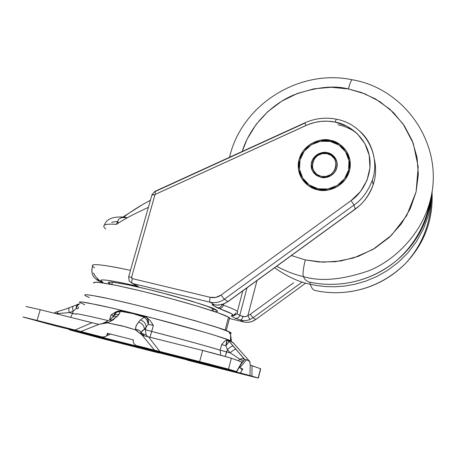 <?xml version="1.0" encoding="UTF-8"?>
<svg xmlns="http://www.w3.org/2000/svg" width="456" height="456" viewBox="0 0 456 456"><rect width="100%" height="100%" fill="white"/><g stroke="black" fill="none" stroke-linecap="round" stroke-linejoin="round"><path stroke-width="0.68" d="M327.043 153.678C342.103 156.191 336.14 180.069 321.298 176.358L325.972 176.438L330.372 174.768L333.832 171.604L335.815 167.437L336.015 162.906L334.419 158.699L331.267 155.462L327.043 153.678L322.392 153.615L318.02 155.285L314.577 158.42L312.594 162.564L312.366 167.078L313.933 171.291L317.068 174.545L321.298 176.358C306.25 173.702 312.332 150.03 327.043 153.678L327.414 152.965L327.043 153.678M336.739 161.15C335.137 156.807 332.031 154.077 327.414 152.965C323.68 151.517 313.124 154.06 311.414 163.886L312.217 170.401C308.022 161.498 317.621 150.508 327.414 152.965L327.305 152.652L327.414 152.965C331.01 153.244 334.117 155.969 336.739 161.15M330.155 141.394C337.537 141.924 352.619 152.56 348.509 170.333C343.562 187.724 325.065 191.263 318.14 188.812L318.664 190.01L318.14 188.812C311.174 187.935 297.905 179.316 299.41 163.128C302.106 143.857 322.916 138.504 330.155 141.394L338.985 145.088L345.591 151.831L348.965 160.62L348.566 170.116L344.428 178.86L337.178 185.495L327.938 188.989L318.14 188.812L309.299 184.993L302.767 178.153L299.512 169.347L300.014 159.919L304.169 151.295L311.34 144.757L320.46 141.28L330.155 141.394M350.174 167.472L348.84 159.908M321.035 177.395L316.316 175.343L313.517 172.613L311.562 168.549L311.288 163.59C312.998 153.752 323.566 151.204 327.305 152.652C331.102 152.977 338.74 158.255 336.95 167.346C334.624 176.671 324.683 178.724 321.035 177.395L326.131 177.481L330.942 175.657L334.71 172.208L336.876 167.66L337.098 162.718L335.348 158.129L331.911 154.595L327.305 152.652L322.232 152.589L317.462 154.402L313.705 157.827L311.539 162.342L311.294 167.266L313.004 171.861L316.424 175.417L321.035 177.395M302.334 177.435L306.261 183.979M306.238 183.962L304.232 181.22M348.834 159.879L349.872 163.909M330.788 141.531L330.418 140.368C338.13 140.915 353.907 152.065 349.552 170.641C344.348 188.75 325.094 192.403 317.878 189.85L308.655 185.866L301.832 178.724L298.441 169.535L298.965 159.703L303.303 150.702L310.787 143.879L320.3 140.254L330.418 140.368L339.623 144.227L346.526 151.261L350.048 160.432L349.632 170.339L345.312 179.464L337.748 186.39L328.103 190.038L317.878 189.85C310.616 188.932 296.81 179.977 298.332 163.128C301.085 142.979 322.854 137.347 330.418 140.368L330.788 141.531M349.917 159.714L346.332 153.056L347.455 154.658M212.599 308.296L211.954 310.718L212.599 308.296M112.415 282.224L111.766 284.493L112.415 282.224M217.221 310.667L207.343 306.295L191.11 301.006L169.957 294.958L147.533 289.207L127.84 284.778L114.245 282.418C110.973 282.019 109.138 282.025 108.739 282.424C108.391 282.783 109.183 283.432 111.121 284.367L108.944 283.068C104.641 280.651 121.969 282.56 159.475 292.188C195.527 302.077 214.434 308.005 216.201 309.977C217.78 310.878 217.957 311.414 216.742 311.573L214.542 311.59C217.284 311.699 218.179 311.391 217.221 310.667L217.221 310.661M337.976 124.79C343.909 125.873 349.912 128.427 355.976 132.451M302.185 282.042L253.051 317.775L255.662 319.462C251.934 322.056 247.904 322.877 243.567 321.919C247.904 322.877 251.934 322.056 255.662 319.462L253.051 317.775L249.871 319.553C246.679 320.773 243.493 320.927 240.323 320.009L243.567 321.919L229.944 318.601L243.567 321.919L240.323 320.009L235.176 318.225L231.249 315.945L232.942 315.085L231.483 313.682L217.079 307.697L212.348 304.944L212.319 304.562L214.44 304.773C217.284 305.36 220.561 304.961 224.272 303.582L228.057 301.576L355.258 209.15C363.842 202.789 369.822 194.638 373.19 184.697C368.961 195.681 362.982 203.786 355.247 209.019L355.247 209.019C362.982 203.786 368.961 195.681 373.19 184.697C375.972 176.369 376.325 167.757 374.251 158.859M128.603 276.832L131.545 277.294L154.903 194.968L155.524 194.25L306.039 125.468C315.409 121.285 325.082 120.145 335.057 122.054L327.727 121.171L321.383 121.353L315.079 122.379L308.005 124.619L155.524 194.25L154.903 194.968L131.545 277.294L131.63 278.109L132.257 278.593L210.21 297.318L215.796 297.397L220.995 295.1L351.114 200.577L360.548 191.486L367.006 180.262L369.964 167.842L369.212 155.262L364.84 143.537L357.23 133.619L347.027 126.266L335.057 122.054L336.385 119.204L335.057 122.054C348.293 124.277 365.108 136.133 369.212 155.262C373.242 174.42 362.594 192.802 351.114 200.577L354.027 205.035C361.899 199.705 367.992 191.452 372.295 180.274C378.32 163.79 372.814 142.745 360.297 131.63M373.19 184.697L372.295 180.274C367.992 191.452 361.899 199.705 354.027 205.035L355.247 209.019L354.027 205.035L224.363 299.239C219.929 302.317 215.158 303.297 210.039 302.18L132.377 283.45L138.265 286.368L119.597 282.332L106.715 280.201C103.558 279.836 101.654 279.813 100.998 280.144C100.36 280.474 100.93 281.113 102.714 282.053L100.075 281.415L103.751 283.073L97.624 280.486L94.09 277.442C91.992 274.444 91.439 271.075 92.431 267.353M224.432 303.605L228.051 301.581L224.363 299.239L227.926 301.536L224.272 303.582C220.561 304.961 217.284 305.36 214.44 304.773L210.039 302.18L214.44 304.773C212.319 304.443 211.624 304.5 212.348 304.944L219.045 308.512C231.494 313.01 235.57 315.387 231.283 315.655L233.307 315.637L231.249 315.945L234.042 315.541L231.249 315.945L235.176 318.225C237.428 318.539 238.961 317.598 239.765 315.409L246.992 287.821L239.765 315.409L236.96 313.688L239.765 315.409C238.961 317.598 237.428 318.539 235.176 318.225L240.323 320.009C241.435 319.924 242.341 318.778 243.031 316.555L245.493 316.675L247.864 315.632L257.002 280.543L247.864 315.632L246.206 316.487L244.405 316.766L239.765 315.409L243.031 316.555C242.341 318.778 241.435 319.924 240.323 320.009C243.493 320.927 246.679 320.773 249.871 319.553L247.864 315.632L249.871 319.553L253.051 317.775L250.258 314.292L247.864 315.632L250.258 314.292L253.051 317.775L298.31 284.857M118.081 222.118L117.152 221.89L118.081 222.118L117.289 221.935L118.714 222.893L117.289 221.935L118.081 222.118L117.283 221.382M127.332 217.751L121.091 217.489L127.321 217.757M148.417 207.292L132.172 215.129C125.48 218.698 120.241 221.781 116.457 224.369L118.6 219.296L122.618 217.073L126.329 217.495L123.775 217.01C129.014 212.986 135.272 208.854 142.546 204.601C135.272 208.854 129.014 212.986 123.775 217.01L122.943 217.033L142.546 204.601L150.412 200.264M105.781 228.997L103.985 227.105C102.617 224.591 106.778 223.679 116.457 224.369C106.875 223.685 102.703 224.569 103.945 227.031M94.517 267.689L92.528 266.219C90.63 263.608 99.984 264.286 120.584 268.259M223.355 305.132C231.289 308.022 235.963 310.131 237.376 311.454L237.337 312.639L237.376 311.454C235.963 310.131 231.289 308.022 223.355 305.132L222.112 304.602C221.223 307.002 219.541 308.034 217.079 307.697C219.541 308.034 221.223 307.002 222.112 304.602L223.355 305.132C222.505 307.543 221.069 308.672 219.045 308.512C221.069 308.672 222.505 307.543 223.355 305.132L223.679 303.895L223.355 305.132M155.182 191.526L304.859 123.114M135.871 285.256L132.377 283.45L129.208 280.993L128.62 276.877L129.208 280.993L132.377 283.45C131.659 282.8 131.619 281.181 132.257 278.593L131.545 277.294L128.62 276.877M227.926 301.536L355.247 209.019L227.926 301.536M94.09 277.442L97.624 280.486L102.714 282.053C96.421 278.206 108.271 279.642 138.265 286.368M130.49 270.334C103.33 264.594 90.67 263.22 92.522 266.207M151.922 194.82L154.903 194.968C152.914 194.552 151.922 194.53 151.928 194.906L128.649 276.798M155.524 194.25L154.886 191.389L155.524 194.25M132.257 278.593C131.619 281.181 131.659 282.8 132.377 283.45L210.039 302.18C209.515 301.576 209.572 299.951 210.21 297.318L132.257 278.593M306.039 125.468L304.779 122.875L306.039 125.468M210.21 297.318C209.572 299.951 209.515 301.576 210.039 302.18C215.158 303.297 219.929 302.317 224.363 299.239L220.995 295.1C217.66 297.415 214.063 298.156 210.21 297.318M220.995 295.1L224.363 299.239L354.027 205.035L351.114 200.577L220.995 295.1M214.44 304.773L215.295 304.899M293.578 282.788L250.258 314.292L293.578 282.788M305.657 283.096L301.456 286.151M235.974 312.873L233.307 315.637M176.187 300.042L150.959 293.396L176.187 300.042M99.79 280.879L95.224 276.222L94.723 275.071M98.08 279.266L99.151 280.497L98.08 279.266M99.853 281.13L103.261 282.976M95.224 276.222L93.52 272.905M111.652 222.442C114.279 221.684 116.006 221.485 116.844 221.833M299.74 170.635L301.399 178M94.278 335.354L91.32 335.103L165.494 354.392C205.057 364.412 214.001 366.356 207.788 364.618C209.623 365.153 209.897 365.284 208.603 365.022L121.684 343.151L87.455 333.923L108.009 338.819L207.788 364.618L129.988 344.343L100.765 337.03L88.356 334.083L91.32 335.103L93.942 335.371M213.562 366.082L214.73 366.436C219.575 367.855 203.125 364.002 161.196 353.343L85.819 333.712L142.796 348.646L214.291 366.481C215.762 366.784 215.517 366.652 213.562 366.082L155.906 350.898L81.413 332.373L143.589 347.746L213.562 366.082L213.642 365.786L213.562 366.082M145.549 348.498L147.014 348.675L143.019 347.654L145.549 348.498M160.273 352.226L162.661 352.693M134.138 345.483L132.833 345.067M234.019 343.699L249.671 361.42L250.201 364.92L249.991 375.601L241.047 373.185L240.842 372.01L242.791 369.075L239.867 367.678L246.571 359.738L249.671 361.42L233.586 343.157L230.4 341.139L231.899 342.074L230.4 341.139L230.519 340.678L231.619 341.236L230.519 340.678L230.4 341.139L228.861 341.037L244.712 359.533L246.571 359.738L249.671 361.42L250.127 362.212M229.328 318.864L229.596 317.843L228.536 317.131L225.093 330.167L228.536 317.131L217.706 312.685L197.362 306.13L170.572 298.509L142.084 291.207L117.181 285.57L100.246 282.572C96.239 282.076 94.061 282.076 93.714 282.572L94.027 283.29C92.608 281.985 96.022 281.614 110.409 284.236C122.248 286.51 139.502 290.461 158.141 295.226C204.231 307.264 225.942 315.273 228.536 317.131C230.189 318.077 230.451 318.653 229.328 318.864M230.269 333.518C231.654 333.382 231.454 332.891 229.653 332.053L230.605 334.681L230.519 340.678L215.203 335.416C202.852 331.609 179.795 325.082 151.734 317.826C130.764 312.463 111.332 307.817 98.029 304.944L81.852 301.969C79.811 301.843 79.144 302.037 79.857 302.556C78.255 301.633 80.894 301.747 87.763 302.887L112.814 308.25L151.734 317.826L204.299 332.15C220.681 336.978 227.732 339.446 230.519 340.678L230.605 334.681L229.653 332.053L218.031 327.716L196.103 321.001L167.164 312.976L136.407 305.098L109.617 298.857L91.553 295.334C87.484 294.707 85.243 294.57 84.827 294.924C85.671 294.365 92.699 295.226 109.525 298.84C123.587 301.94 139.924 305.89 158.534 310.701C201.592 322.363 224.945 329.317 228.604 331.569L229.653 332.053C231.505 332.977 231.711 333.461 230.269 333.518M229.009 370.58L247.91 375.408L229.009 370.58M93.446 336.197L111.777 340.923L93.446 336.197M194.313 360.422L216.526 366.111L194.313 360.422M36.212 320.357L57.758 325.932L36.212 320.357M84.366 304.956L84.497 304.517L79.857 302.556M116.086 311.767L116.462 311.853L116.086 311.767M157.143 350.835L159.834 351.513L148.548 336.887L143.366 335.599L202.629 350.453L148.548 336.887L159.834 351.513L199.654 361.597L202.629 350.453L212.108 352.876L231.363 358.211L228.507 369.138L236.544 371.589L136.669 345.722L209.156 364.019L236.533 371.532L241.965 362.035L231.363 358.211L242.415 362.258L241.965 362.035L236.533 371.532L236.824 371.634M40.761 321.942L24.328 317.268L74.978 330.03L92.055 322.711L40.253 309.715L37.056 320.425L102.406 337.047L56.704 326.194L22.937 317.005L37.056 320.425L40.253 309.715L97.516 324.096L92.055 322.711L74.978 330.03L80.894 331.535L99.043 324.301L107.559 322.871L121.872 325.829L135.341 329.819L136.201 325.652L138.561 322.05L140.38 319.975L144.278 317.188L132.913 313.603L145.601 316.869L146.604 317.353L148.183 319.912C148.553 320.346 148.599 321.776 148.308 324.193L144.324 329.317L145.424 329.699L144.324 329.317C144.21 325.755 142.283 323.332 138.561 322.05L135.979 326.177L135.341 329.819L142.084 335.097L154.504 350.174L135.911 345.431L134.121 343.858L133.34 342.382L133.255 339.84L133.141 340.797M70.6 330.161L158.882 352.938L101.397 338.403L70.594 330.155M207.326 365.267L191.047 361.004L230.497 370.574L251.934 376.137L252.054 365.678L250.635 365.222L260.536 368.733L252.054 365.678L251.934 376.137L258.164 378.001L260.724 368.807M219.969 367.485L148.531 348.857M106.476 335.89L108.112 333.439L107.263 334.265L107.371 333.307L133.255 339.84L107.371 333.307L106.681 335.644L105.53 336.619L102.406 337.047L65.59 328.383L56.704 326.194L57.45 326.086M140.152 348.236L71.307 330.361M70.384 330.041L68.919 329.563L68.423 328.85L68.919 329.563L148.97 350.225M251.279 375.955L258.164 378.001L254.91 377.289L207.32 365.267M260.707 368.801L258.341 378.058L209.749 365.883M190.426 360.713L230.497 370.574L227.299 369.383M146.604 317.353L150.178 320.528L153.341 325.578L149.99 337.246L151.711 331.455C179.379 338.569 208.683 346.606 220.168 350.191L220.75 355.161L220.168 350.191L221.65 344.576L224.432 341.396L226.94 339.862L230.4 341.139L227.339 339.925L228.906 341.014L230.4 341.139L232.799 342.467L234.013 343.687M76.329 314.23C73.895 313.101 80.473 313.973 108.346 320.642C84.782 315.05 74.106 312.913 76.329 314.23L69.363 312.611L72.561 313.409L70.703 317.353L72.561 313.409L76.329 314.23M113.248 313.409L110.968 315.05L109.611 319.793L110.968 315.05L115.642 311.978L118.264 310.986L116.679 311.716L120.458 310.73L118.822 314.623L113.122 319.901L107.559 322.871L125.81 326.866L135.341 329.819L137.74 331.107M118.258 310.992L118.794 310.872M104.732 322.842L107.559 322.871L108.385 322.506L116.913 316.675L118.822 314.623L120.806 310.775L120.589 311.305L121.906 310.918L121.176 311.397L132.913 313.603L120.863 310.758L132.913 313.603L120.452 311.3L116.229 312.411L113.629 315.877M139.724 333.028L141.041 332.35L142.261 330.822L144.324 329.317L148.308 324.193L153.341 325.578L151.711 331.455L145.424 329.699L146.08 334.898L145.424 329.699L146.114 327.208L145.424 329.699L151.711 331.455C187.718 340.866 210.541 347.107 220.168 350.191L230.195 352.819L227.413 349.609L225.167 356.37L226.792 351.969L220.168 350.191L221.65 344.576L225.828 345.751L227.413 349.609L226.792 351.969L230.195 352.819L239.577 359.049L238.585 360.816L239.577 359.049L243.31 361.061L244.712 359.533L246.571 359.738L239.867 367.678L242.791 369.075L242.17 369.805L240.204 367.792L242.17 369.805L240.842 372.01L241.047 373.185L230.497 370.574L227.305 369.383M25.981 306.46L40.253 309.715L26.095 306.523M84.782 294.969C84.52 295.38 86.093 296.246 89.496 297.568M260.536 368.733L258.164 378.001M199.654 361.597L228.507 369.138L231.363 358.211L202.629 350.453L199.654 361.597M73.228 311.135L69.363 312.611C68.634 309.966 68.622 308.353 69.329 307.766L69.329 307.766C68.622 308.347 68.634 309.966 69.363 312.611L73.228 311.135L72.561 313.409L73.228 311.135C72.493 308.49 72.47 306.877 73.171 306.301L73.171 306.301C72.47 306.877 72.493 308.49 73.228 311.135L76.158 308.501L73.228 311.135M56.111 312.269L57.097 311.989M236.544 371.589L220.493 367.627M186.322 359.687L189.93 360.588M149.579 350.43L159.52 353.024M148.377 348.817L135.922 345.437M108.015 335.257L110.597 333.906L106.516 335.844M67.516 328.747L66.895 328.656M65.59 328.383L65.926 328.462M239.867 367.678L238.995 367.462M242.421 362.207L239.873 365.951M144.387 349.307L158.882 352.938M187.376 360.166L204.892 364.646M43.936 322.797L56.704 326.194M55.507 312.269L54.019 313.169L55.438 312.292M134.132 343.87L133.34 342.382M105.53 336.619L104.036 337.121L102.406 337.047L80.894 331.535L99.043 324.301L97.516 324.096M143.412 349.062L142.38 348.8M42.967 322.534L42.117 322.306M139.764 333.085L141.366 334.641L143.366 335.599L142.084 335.097L154.504 350.174L157.029 350.806M250.059 363.552L250.201 364.92L250.635 365.222L250.201 364.92L249.991 375.601L251.21 375.932M244.239 359.989L242.415 362.258M244.336 359.881L244.712 359.533L243.886 358.655L239.577 359.049L244.177 358.855L235.883 349.085C234.754 349.222 232.856 350.47 230.195 352.819L239.577 359.049M230.195 352.819C232.856 350.47 234.754 349.222 235.883 349.085L233.113 345.899C231.973 346.024 230.075 347.261 227.413 349.609L230.195 352.819M225.828 345.751L227.413 349.609C230.075 347.261 231.973 346.024 233.113 345.899L228.861 341.059L228.142 342.809L225.828 345.751L226.94 339.862L224.432 341.396L221.65 344.576L225.828 345.751C227.726 343.607 228.741 342.085 228.878 341.179L226.968 339.931C227.122 340.832 226.74 342.769 225.828 345.751M233.153 342.73L233.586 343.157L233.153 342.73M55.222 313.471L57.975 313.511L57.587 314.064L57.975 313.511L69.363 312.611L57.975 313.511L57.182 311.801L57.975 313.511M79.429 304.01L77.965 305.087L76.158 308.501L77.913 308.809L78.677 307.025M76.91 305.092L77.862 304.243L76.483 305.89L76.158 308.501L76.807 305.252M77.959 305.092L76.158 308.501L77.913 308.809M102.07 323.635L99.043 324.301M113.698 315.598L110.968 315.05L113.698 315.598L116.542 312.223M140.704 332.589L141.041 332.35L144.216 335.81L141.537 333.382L141.041 332.35C139.815 330.452 137.917 329.42 135.352 329.249C137.917 329.42 139.815 330.452 141.041 332.35L144.324 329.317C144.21 325.755 142.283 323.332 138.561 322.05L140.38 319.975C144.09 321.246 146 323.657 146.114 327.208C146 323.657 144.09 321.246 140.38 319.975L144.278 317.188L145.715 316.971L144.278 317.188L147.049 320.044C147.465 320.414 147.886 321.799 148.308 324.193L153.341 325.578L151.865 322.985M147.881 336.722L146.08 334.898L147.681 336.67L146.08 334.898L141.537 333.382M145.789 316.948L146.37 317.325M108.385 322.506L105.29 322.221L108.385 322.506M110.472 320.864L111.327 318.379C112.638 316.732 114.502 316.162 116.913 316.675C114.467 316.156 112.586 316.749 111.287 318.442M113.282 316.293C114.593 314.68 116.44 314.121 118.822 314.623C116.417 314.116 114.559 314.686 113.253 316.333M120.452 311.3L120.464 310.747L116.719 311.693L113.698 315.592C114.73 313.375 115.579 312.178 116.24 312.007L116.679 311.716M116.719 311.693L120.458 310.73L123.297 311.254M144.489 316.498L132.913 313.603L143.668 316.96L144.489 316.498L143.668 316.96L144.176 317.137L145.601 316.869L144.489 316.498M146.786 319.61L148.308 324.193C148.918 321.252 148.268 318.961 146.359 317.313L145.373 316.823L144.278 317.188M348.515 291.88C370.848 288.768 389.977 279.169 405.891 263.078C424.661 243.151 433.382 219.387 432.043 191.788C433.382 219.387 424.661 243.151 405.891 263.078C373.983 294.884 335.228 295.505 314.098 290.193C335.228 295.505 373.983 294.884 405.891 263.078C421.555 245.812 430.036 225.093 431.347 200.919L428.503 215.152L423.481 228.838L416.499 241.52L407.892 252.829L398.071 262.519L387.463 270.465L376.485 276.672L365.49 281.232L354.757 284.305L344.491 286.089L334.841 286.778L325.875 286.59L317.627 285.69L310.097 284.242L312.274 288.682L314.098 290.193L312.274 288.682L310.097 284.242C298.965 282.03 287.126 276.541 274.58 267.775C287.126 276.541 298.965 282.03 310.097 284.242L310.051 282.19L310.097 284.242L317.627 285.69L325.875 286.59L334.841 286.778L344.491 286.089L354.757 284.305L365.49 281.232L376.485 276.672L387.463 270.465L398.071 262.519L407.892 252.829L416.499 241.52L423.481 228.838L428.503 215.152L431.347 200.919L431.974 192.198M314.543 171.319L314.195 171.678M308.159 281.768L305.115 279.665L303.32 276.541C294.947 274.74 286.054 271.314 276.649 266.27C286.054 271.314 294.947 274.74 303.32 276.541C302.63 273.828 303.28 268.288 305.263 259.92L291.407 255.548L305.263 259.92C303.28 268.288 302.63 273.828 303.32 276.541C320.562 281.825 342.536 279.847 369.246 270.613C395.141 260.017 421.811 233.865 430.293 200.224C421.811 233.865 395.141 260.017 369.246 270.613C342.536 279.847 320.562 281.825 303.32 276.541L305.115 279.665L308.159 281.768C328.77 286.716 363.609 286.898 396.064 260.986C417.132 243.538 429.107 220.476 431.986 191.794C429.107 220.476 417.132 243.538 396.064 260.986C363.609 286.898 328.77 286.716 308.159 281.768L308.159 281.768M242.176 151.489C250.834 124.004 272.973 103.529 294.097 94.802C315.854 87.124 333.963 85.175 348.424 88.954C349.815 83.596 351.029 80.53 352.055 79.749L352.562 79.829L352.055 79.749C351.029 80.53 349.815 83.596 348.424 88.954L364.931 93.845L380.127 101.785L393.42 112.524L404.29 125.685L412.275 140.79L417.035 157.286L418.34 174.534L416.089 191.851L410.337 208.546L401.297 223.93L389.31 237.365L374.855 248.292L358.53 256.266L341.008 260.952L323.008 262.177L305.263 259.92L319.092 261.983L335.302 261.721L353.577 257.959L372.917 249.455L391.47 235.302L406.701 215.597L416.089 191.851L418.198 166.799L413.296 143.435L403.087 123.929L389.817 109.166L375.476 98.946L361.426 92.511L348.424 88.954L331.216 87.267L313.95 88.817L297.238 93.531L281.677 101.221L267.837 111.606L256.198 124.323L247.203 138.92L242.176 151.489M351.24 211.932L359.203 205.964M352.522 211.139L359.579 205.622M348.509 170.333L349.068 172.277M311.414 163.886L311.288 163.59M213.026 311.077L213.647 308.74M108.944 283.068L109.189 282.224M372.295 180.274C381.632 153.78 363.381 123.878 336.226 119.17C325.413 117.112 314.931 118.343 304.785 122.869L154.863 191.4L151.979 194.74M235.843 312.993C234.293 315.25 233.432 316.133 233.261 315.649C236.396 315.016 237.77 313.62 237.388 311.465L242.797 290.865M216.321 304.99C217.729 305.355 220.425 304.899 224.403 303.616M245.795 322.278C249.421 322.552 252.738 321.622 255.742 319.491L301.53 286.186M104.384 225.173C106.818 217.518 115.909 216.714 122.618 217.073M99.203 280.531L97.122 278.873M92.323 267.284C91.331 271.052 91.935 274.461 94.135 277.51M92.329 267.25L92.551 266.486M298.332 163.128L299.261 165.112M214.73 366.436L214.816 366.1M226.233 330.6L229.596 317.843M231.5 341.692L230.599 334.67L228.604 331.569M135.911 345.431L147.71 348.361M241.743 363.147L244.889 359.47M242.296 362.155L236.721 371.594M244.633 359.584L233.124 345.899L228.878 341.179L226.917 339.862M79.521 303.713L66.85 308.683L55.125 312.377M141.383 334.658L141.371 333.091M102.76 323.338L105.541 322.113M105.564 322.107C108.625 320.539 110.517 319.337 111.241 318.505M112.153 317.518L113.213 316.39M143.161 316.162L146.359 317.313M359.362 280.326C372.911 276.37 385.143 269.918 396.064 260.986C414.373 245.151 425.779 224.899 430.293 200.224C444.742 145.618 405.652 88.629 352.089 79.732C299.096 68.565 241.463 104.8 229.55 157.263"/></g></svg>
